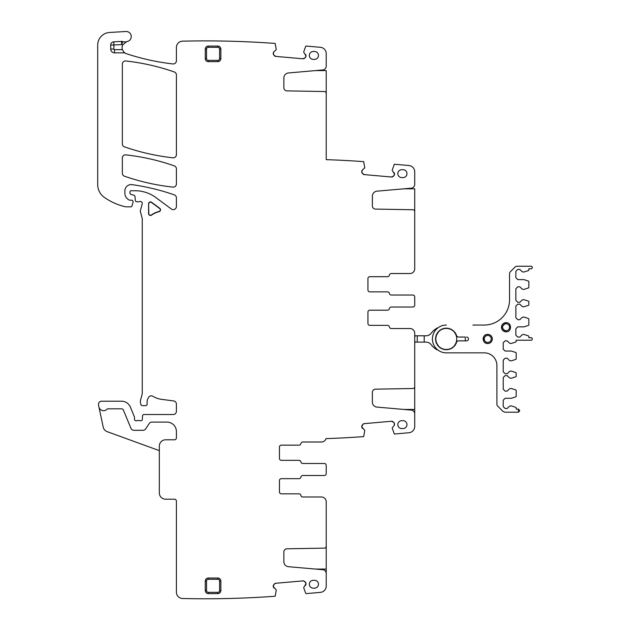 <?xml version="1.0" encoding="UTF-8"?>
<svg xmlns="http://www.w3.org/2000/svg" width="630" height="630" viewBox="0 0 630 630"><rect width="100%" height="100%" fill="white"/><g stroke="black" fill="none" stroke-linecap="round" stroke-linejoin="round"><path stroke-width="0.94" d="M414.154 387.978L414.721 387.978L414.721 386.623A1.898 1.898 0 0 1 412.863 388.513L375.472 389.167A3.158 3.158 0 0 0 372.369 392.332L372.369 402.05A5.056 5.056 0 0 0 376.984 407.09L411.264 410.091A3.796 3.796 0 0 1 414.721 413.871L414.721 426.439A6.324 6.324 0 0 1 408.957 432.739L394.341 434.023L392.167 427.998L394.01 425.659A2.213 2.213 0 0 0 394.514 424.037L394.01 425.659L394.498 423.817L393.711 422.32L394.498 423.817A2.213 2.213 0 0 0 393.711 422.32L391.45 421.265L393.065 421.769A2.213 2.213 0 0 0 391.45 421.265L364.305 423.636L362.801 424.423L364.305 423.636A2.213 2.213 0 0 0 362.801 424.423L361.746 426.683L362.258 425.069A2.213 2.213 0 0 0 361.746 426.683L361.77 426.904A2.213 2.213 0 0 0 362.549 428.408L361.77 426.904L364.77 430.392L363.691 436.606A954.899 954.899 0 0 1 326.222 438.606L326.025 438.614A4.741 4.741 0 0 1 321.481 442L302.778 442A1.898 1.898 0 0 0 300.912 443.575A1.898 1.898 0 0 1 299.037 445.158L281.334 445.158A1.898 1.898 0 0 0 279.444 447.056L279.444 458.435A1.898 1.898 0 0 0 281.334 460.333L299.037 460.333A1.898 1.898 0 0 1 300.912 461.908A1.898 1.898 0 0 0 302.778 463.491L324.324 463.491A1.898 1.898 0 0 1 326.222 465.389L326.222 473.602A1.898 1.898 0 0 1 324.324 475.5L302.778 475.5A1.898 1.898 0 0 0 300.912 477.083A1.898 1.898 0 0 1 299.037 478.666L281.334 478.666A1.898 1.898 0 0 0 279.444 480.564L279.444 491.935A1.898 1.898 0 0 0 281.334 493.833L299.037 493.833A1.898 1.898 0 0 1 300.912 495.416A1.898 1.898 0 0 0 302.778 496.999L321.481 496.999A4.741 4.741 0 0 1 326.222 501.74L326.222 546.241A1.898 1.898 0 0 1 324.356 548.139L286.973 548.793A3.158 3.158 0 0 0 283.862 551.951L283.862 561.677A5.056 5.056 0 0 0 288.485 566.709L322.757 569.709A3.796 3.796 0 0 1 326.222 573.489L326.222 586.065A6.324 6.324 0 0 1 320.45 592.365L306.298 593.602A0.63 0.63 0 0 1 305.66 593.216L303.66 587.617L306.015 583.663L305.503 585.278A2.213 2.213 0 0 0 306.015 583.663L305.991 583.443A2.213 2.213 0 0 0 305.211 581.939L305.991 583.443L304.558 581.395A2.213 2.213 0 0 0 302.943 580.884L304.558 581.395L302.943 580.884L275.806 583.262L274.302 584.041L275.806 583.262A2.213 2.213 0 0 0 274.302 584.041L273.247 586.309L273.759 584.695A2.213 2.213 0 0 0 273.247 586.309L273.262 586.53A2.213 2.213 0 0 0 274.05 588.026L273.262 586.53L276.271 590.011L275.271 595.878A0.63 0.63 0 0 1 275.034 596.24A954.899 954.899 0 0 1 182.566 598.5A6.324 6.324 0 0 1 176.4 592.176L176.4 501.102A1.898 1.898 0 0 0 174.502 499.212L165.651 499.212A6.324 6.324 0 0 1 159.327 492.888L159.327 446.111A6.324 6.324 0 0 1 165.651 439.787L174.502 439.787A1.898 1.898 0 0 0 176.4 437.889L176.4 431.566A9.481 9.481 0 0 0 166.918 422.084L151.869 422.084A3.158 3.158 0 0 0 149.239 423.494L145.656 428.888A3.158 3.158 0 0 1 143.018 430.306L133.883 430.306A3.158 3.158 0 0 1 130.961 428.353L123.354 409.98A1.898 1.898 0 0 0 121.606 408.807L107.943 408.807A1.268 1.268 0 0 0 107.021 409.209A4.741 4.741 0 0 1 98.926 406.948L103.202 427.053A6.324 6.324 0 0 0 107.218 431.676L159.327 450.639M414.721 386.623L414.721 333.27A4.741 4.741 0 0 0 409.98 328.521L391.277 328.521L409.98 328.521M414.721 298.218L414.721 296.919A1.898 1.898 0 0 0 412.831 295.021L391.277 295.021A1.898 1.898 0 0 1 389.411 293.438A1.898 1.898 0 0 0 387.544 291.863L369.841 291.863A1.898 1.898 0 0 1 367.944 289.965L367.944 278.586A1.898 1.898 0 0 1 369.841 276.688L387.544 276.688A1.898 1.898 0 0 0 389.411 275.105A1.898 1.898 0 0 1 391.277 273.53L409.98 273.53A4.741 4.741 0 0 0 414.721 268.782L414.721 211.641A1.898 1.898 0 0 0 412.863 209.743L375.472 209.089A3.158 3.158 0 0 1 372.369 205.931L372.369 196.206A5.056 5.056 0 0 1 376.984 191.166L411.264 188.173A3.796 3.796 0 0 0 414.721 184.393L414.721 171.817A6.324 6.324 0 0 0 408.957 165.517L394.341 164.241L392.167 170.265L394.514 174.219A2.213 2.213 0 0 0 394.01 172.604L394.498 174.439L393.711 175.943L394.498 174.439A2.213 2.213 0 0 1 393.711 175.943L391.45 176.998L393.065 176.487A2.213 2.213 0 0 1 391.45 176.998L364.305 174.62L362.801 173.841A2.213 2.213 0 0 0 364.305 174.62L362.258 173.187L361.746 171.573L362.549 169.848L361.77 171.352A2.213 2.213 0 0 1 362.549 169.848L364.77 167.863L363.691 161.65A954.899 954.899 0 0 0 326.222 159.65L326.222 93.421A1.898 1.898 0 0 0 324.356 91.523L286.973 90.877A3.158 3.158 0 0 1 283.862 87.712L283.862 77.994A5.056 5.056 0 0 1 288.485 72.954L322.757 69.954A3.796 3.796 0 0 0 326.222 66.174L326.222 53.597A6.324 6.324 0 0 0 320.45 47.305L306.298 46.069A0.63 0.63 0 0 0 305.66 46.447L303.66 52.046L306.015 55.999A2.213 2.213 0 0 0 305.503 54.385L306.015 55.999L305.211 57.724L305.991 56.228A2.213 2.213 0 0 1 305.211 57.724L302.943 58.779L304.558 58.275A2.213 2.213 0 0 1 302.943 58.779L275.806 56.409L274.302 55.621A2.213 2.213 0 0 0 275.806 56.409L273.759 54.975L273.262 53.141L274.05 51.636L273.262 53.141A2.213 2.213 0 0 1 274.05 51.636L276.271 49.652L275.271 43.793A0.63 0.63 0 0 0 275.034 43.431A954.899 954.899 0 0 0 182.716 41.163A954.899 954.899 0 0 0 182.566 41.163A6.324 6.324 0 0 0 176.4 47.486L176.4 60.795A3.158 3.158 0 0 1 172.88 63.929A230.107 230.107 0 0 1 126.425 53.708A6.324 6.324 0 0 1 125.338 53.235A3.158 3.158 0 0 0 123.795 52.833L123.795 52.03L125.338 53.235M362.258 173.187L361.746 171.573A2.213 2.213 0 0 0 362.258 173.187M273.759 54.975L273.247 53.361A2.213 2.213 0 0 0 273.759 54.975M98.926 406.948L98.524 405.043A3.158 3.158 0 0 1 101.611 401.223L121.606 401.223A9.481 9.481 0 0 1 130.363 407.074L134.363 416.737A1.583 1.583 0 0 1 134.489 417.344L134.489 419.241A1.583 1.583 0 0 0 136.631 420.714A3.158 3.158 0 0 1 137.765 420.501L139.104 420.501A3.158 3.158 0 0 1 140.238 420.714A1.583 1.583 0 0 0 142.38 419.304L142.514 416.013A1.583 1.583 0 0 1 144.097 414.501L173.234 414.501A3.158 3.158 0 0 0 176.4 411.335L176.4 404.066A3.158 3.158 0 0 0 173.652 400.932L161.501 399.333A22.129 22.129 0 0 1 152.901 396.309A3.158 3.158 0 0 0 148.57 397.349A10.111 10.111 0 0 0 147.137 403.877A1.583 1.583 0 0 1 145.569 405.649L142.404 405.649A1.583 1.583 0 0 1 140.876 404.476L140.577 403.365A6.324 6.324 0 0 1 140.577 400.089L142.049 394.624A6.324 6.324 0 0 0 142.262 392.986L142.262 219.043A3.158 3.158 0 0 0 142.152 218.224L140.474 211.948A3.158 3.158 0 0 1 140.474 210.318L142.207 203.844A1.898 1.898 0 0 0 139.71 201.576A3.158 3.158 0 0 1 138.616 201.773L136.891 201.773A1.583 1.583 0 0 1 135.316 200.332L134.985 196.584A1.583 1.583 0 0 0 133.82 195.198L131.103 194.465A1.583 1.583 0 0 1 129.938 192.938L129.938 192.008A1.268 1.268 0 0 1 131.197 190.748L135.182 190.748A34.768 34.768 0 0 1 155.87 197.568L171.36 209.026A3.158 3.158 0 0 0 176.4 206.482L176.4 197.852A3.158 3.158 0 0 0 174.282 194.867A221.256 221.256 0 0 0 132.079 184.645A6.324 6.324 0 0 0 124.874 190.906L124.874 193.166A7.584 7.584 0 0 0 129.268 200.049A1.583 1.583 0 0 0 129.938 200.198L131.512 200.198A1.583 1.583 0 0 1 133.04 202.183L132.048 205.9A1.268 1.268 0 0 1 130.827 206.837L126.126 206.837A3.158 3.158 0 0 1 125.425 206.75A60.055 60.055 0 0 1 104.47 197.489A15.805 15.805 0 0 1 97.697 184.519L97.697 45.084A12.639 12.639 0 0 1 109.596 32.461L125.905 31.5A5.056 5.056 0 0 1 131.221 35.91A5.056 5.056 0 0 1 127.189 41.509A6.324 6.324 0 0 0 126.598 41.659L122.771 44.864A6.324 6.324 0 0 0 122.409 49.668L123.795 52.03M174.274 71.946A221.256 221.256 0 0 0 125.858 60.976A3.158 3.158 0 0 0 122.346 64.118L122.346 143.884A3.158 3.158 0 0 0 124.472 146.869A221.256 221.256 0 0 0 172.888 157.799A3.158 3.158 0 0 0 176.4 154.657L176.4 74.931A3.158 3.158 0 0 0 174.274 71.946M122.346 158.012L122.346 173.226A3.158 3.158 0 0 0 124.472 176.211A221.256 221.256 0 0 0 172.896 187.11A3.158 3.158 0 0 0 176.4 183.968L176.4 168.84A3.158 3.158 0 0 0 174.282 165.855A221.256 221.256 0 0 0 125.858 154.87A3.158 3.158 0 0 0 122.346 158.012M414.721 303.833L414.721 305.133A1.898 1.898 0 0 1 412.831 307.03L391.277 307.03A1.898 1.898 0 0 0 389.411 308.613A1.898 1.898 0 0 1 387.544 310.188L369.841 310.188A1.898 1.898 0 0 0 367.944 312.086L367.944 323.466A1.898 1.898 0 0 0 369.841 325.363L387.544 325.363A1.898 1.898 0 0 1 389.411 326.946A1.898 1.898 0 0 0 391.277 328.521M121.551 41.415L121.716 44.572L113.88 44.99L113.88 49.038A0.63 0.63 0 0 0 114.51 49.668L114.51 52.833A3.796 3.796 0 0 1 110.715 49.038L110.715 44.99A3.158 3.158 0 0 1 113.707 41.832L121.551 41.415A3.158 3.158 0 0 1 122.74 41.58A6.324 6.324 0 0 0 126.598 41.659M302.778 496.999L321.481 496.999M326.222 466.696L326.222 465.389M369.841 325.363L387.544 325.363M114.51 52.833L123.795 52.833M281.334 493.833L299.037 493.833M313.26 580.293A3.945 3.945 0 0 0 309.322 584.238A3.945 3.945 0 0 0 313.26 588.176L314.527 588.176A3.945 3.945 0 0 0 318.465 584.238A3.945 3.945 0 0 0 314.527 580.293L313.26 580.293M403.027 428.558A3.945 3.945 0 0 0 406.972 424.612A3.945 3.945 0 0 0 403.027 420.667L401.767 420.667A3.945 3.945 0 0 0 397.821 424.612A3.945 3.945 0 0 0 401.767 428.558L403.027 428.558M401.767 169.698A3.945 3.945 0 0 0 397.821 173.644A3.945 3.945 0 0 0 401.767 177.589L403.027 177.589A3.945 3.945 0 0 0 406.972 173.644A3.945 3.945 0 0 0 403.027 169.698L401.767 169.698M314.527 59.378A3.945 3.945 0 0 0 318.465 55.432A3.945 3.945 0 0 0 314.527 51.487L313.26 51.487A3.945 3.945 0 0 0 309.322 55.432A3.945 3.945 0 0 0 313.26 59.378L314.527 59.378M217.807 593.61A3.055 3.055 0 0 0 220.854 590.554L220.854 581.073A3.055 3.055 0 0 0 217.807 578.025L208.325 578.025A3.055 3.055 0 0 0 205.27 581.073L205.27 590.554A3.055 3.055 0 0 0 208.325 593.61L217.807 593.61L217.807 592.342A1.788 1.788 0 0 0 219.594 590.554L220.854 590.554M217.807 61.638A3.055 3.055 0 0 0 220.854 58.59L220.854 49.108A3.055 3.055 0 0 0 217.807 46.061L208.325 46.061A3.055 3.055 0 0 0 205.27 49.108L205.27 58.59A3.055 3.055 0 0 0 208.325 61.638L217.807 61.638L217.807 60.378A1.788 1.788 0 0 0 219.594 58.59L220.854 58.59M148.806 203.805A1.669 1.669 0 0 1 151.476 202.458L159.626 208.491A1.669 1.669 0 0 1 159.028 211.452A22.349 22.349 0 0 0 151.444 214.932A1.669 1.669 0 0 1 148.806 213.57L148.585 203.805A1.898 1.898 0 0 1 151.609 202.277L159.76 208.309A1.898 1.898 0 0 1 159.083 211.672A22.129 22.129 0 0 0 151.578 215.114A1.898 1.898 0 0 1 148.585 213.57L148.585 203.805M414.721 387.978L414.721 409.445L403.869 409.445M414.721 415.761L414.721 409.445M325.647 547.604L326.222 547.604L326.222 569.063L315.37 569.063M326.222 575.387L326.222 569.063M326.222 547.604L326.222 546.241M326.222 93.421L326.222 70.599L315.37 70.599M414.721 211.641L414.721 188.819L403.869 188.819M326.222 472.303L326.222 473.602M414.721 296.919L414.721 305.133M414.721 342.114L426.101 342.114A6.324 6.324 0 0 1 431.156 344.642A18.963 18.963 0 0 0 437.283 349.926L437.795 349.926M424.203 342.114L424.203 335.79L414.721 335.79M424.203 335.79L426.101 335.79A6.324 6.324 0 0 0 431.156 333.262A18.963 18.963 0 0 1 437.283 327.97L437.795 327.97M465.271 340.846A3.158 3.158 0 0 0 465.294 340.436L465.294 337.459A3.158 3.158 0 0 0 465.271 337.05L458.553 337.05A1.898 1.898 0 0 1 456.978 336.223L456.789 335.932A0.63 0.63 0 0 0 456.577 335.743L456.482 335.688A0.63 0.63 0 0 1 456.207 334.924L456.246 334.821A0.63 0.63 0 0 0 455.868 334.01L455.766 333.971A0.63 0.63 0 0 1 455.356 333.27L455.38 333.16A0.63 0.63 0 0 0 454.86 332.427L454.758 332.412A0.63 0.63 0 0 1 454.238 331.789L454.238 331.679A0.63 0.63 0 0 0 453.6 331.049L453.49 331.049A0.63 0.63 0 0 1 452.868 330.522L452.852 330.419A0.63 0.63 0 0 0 452.12 329.907L452.009 329.923A0.63 0.63 0 0 1 451.308 329.522L451.269 329.419A0.63 0.63 0 0 0 450.458 329.041L450.356 329.073A0.63 0.63 0 0 1 449.592 328.797L449.544 328.702A0.63 0.63 0 0 0 448.678 328.474L448.584 328.529A0.63 0.63 0 0 1 447.78 328.387L447.709 328.301A0.63 0.63 0 0 0 446.82 328.222L446.741 328.293A0.63 0.63 0 0 1 445.922 328.293L445.843 328.222A0.63 0.63 0 0 0 444.953 328.301L444.882 328.387A0.63 0.63 0 0 1 444.079 328.529L443.985 328.474A0.63 0.63 0 0 0 443.126 328.702L443.071 328.797A0.63 0.63 0 0 1 442.307 329.073L442.205 329.041A0.63 0.63 0 0 0 441.394 329.419L441.354 329.522A0.63 0.63 0 0 1 440.653 329.923L440.543 329.907A0.63 0.63 0 0 0 439.811 330.419L439.795 330.522A0.63 0.63 0 0 1 439.173 331.049L439.063 331.049A0.63 0.63 0 0 0 438.433 331.679L438.433 331.789A0.63 0.63 0 0 1 437.905 332.412L437.803 332.427A0.63 0.63 0 0 0 437.291 333.16L437.307 333.27A0.63 0.63 0 0 1 436.897 333.971L436.795 334.01A0.63 0.63 0 0 0 436.417 334.821L436.456 334.924A0.63 0.63 0 0 1 436.18 335.688L436.086 335.743A0.63 0.63 0 0 0 435.858 336.609L435.905 336.696A0.63 0.63 0 0 1 435.763 337.499L435.684 337.57A0.63 0.63 0 0 0 435.606 338.46L435.676 338.546A0.63 0.63 0 0 1 435.676 339.357L435.606 339.436A0.63 0.63 0 0 0 435.684 340.334L435.763 340.397A0.63 0.63 0 0 1 435.905 341.2L435.858 341.295A0.63 0.63 0 0 0 436.086 342.161L436.18 342.216A0.63 0.63 0 0 1 436.456 342.98L436.417 343.082A0.63 0.63 0 0 0 436.795 343.885L436.897 343.925A0.63 0.63 0 0 1 437.307 344.634L437.291 344.736A0.63 0.63 0 0 0 437.803 345.468L437.905 345.492A0.63 0.63 0 0 1 438.433 346.114A0.63 0.63 0 0 0 439.063 346.728L439.173 346.728A0.63 0.63 0 0 1 439.795 347.248L439.811 347.358A0.63 0.63 0 0 0 440.543 347.87L440.653 347.847A0.63 0.63 0 0 1 441.354 348.256L441.394 348.358A0.63 0.63 0 0 0 442.205 348.736L442.307 348.697A0.63 0.63 0 0 1 443.071 348.973L443.126 349.067A0.63 0.63 0 0 0 443.985 349.303L444.079 349.248A0.63 0.63 0 0 1 444.882 349.39L444.953 349.469A0.63 0.63 0 0 0 445.843 349.548L445.922 349.477A0.63 0.63 0 0 1 446.741 349.477L446.82 349.548A0.63 0.63 0 0 0 447.709 349.469L447.78 349.39A0.63 0.63 0 0 1 448.584 349.248L448.678 349.303A0.63 0.63 0 0 0 449.544 349.067L449.592 348.973A0.63 0.63 0 0 1 450.356 348.697L450.458 348.736A0.63 0.63 0 0 0 451.269 348.358L451.308 348.256A0.63 0.63 0 0 1 452.009 347.847L452.12 347.87A0.63 0.63 0 0 0 452.852 347.358L452.868 347.248A0.63 0.63 0 0 1 453.49 346.728L453.6 346.728A0.63 0.63 0 0 0 454.238 346.091L454.38 345.579A10.513 10.513 0 0 0 454.38 332.317L454.238 331.805A0.63 0.63 0 0 0 453.6 331.175L453.49 331.175A0.63 0.63 0 0 1 452.868 330.655L452.852 330.545A0.63 0.63 0 0 0 452.12 330.033L452.009 330.049A0.63 0.63 0 0 1 451.308 329.648L451.269 329.545A0.63 0.63 0 0 0 450.458 329.167L450.356 329.199A0.63 0.63 0 0 1 449.592 328.923L449.544 328.829A0.63 0.63 0 0 0 448.678 328.6L448.584 328.655A0.63 0.63 0 0 1 447.78 328.514L447.709 328.427A0.63 0.63 0 0 0 446.82 328.348L446.741 328.419A0.63 0.63 0 0 1 445.922 328.419L445.843 328.348A0.63 0.63 0 0 0 444.953 328.427L444.882 328.514A0.63 0.63 0 0 1 444.079 328.655L443.985 328.6A0.63 0.63 0 0 0 443.126 328.829L443.071 328.923A0.63 0.63 0 0 1 442.307 329.199L442.205 329.167A0.63 0.63 0 0 0 441.394 329.545L441.354 329.648A0.63 0.63 0 0 1 440.653 330.049L440.543 330.033A0.63 0.63 0 0 0 439.811 330.545L439.795 330.655A0.63 0.63 0 0 1 439.173 331.175L439.063 331.175A0.63 0.63 0 0 0 438.433 331.805L438.433 331.916A0.63 0.63 0 0 1 438.283 332.317A10.513 10.513 0 0 0 435.826 338.932M417.249 342.114L417.249 335.79M415.989 335.79A1.268 1.268 0 0 0 414.721 337.05M414.721 340.846A1.268 1.268 0 0 0 415.989 342.114M435.826 338.971A10.513 10.513 0 0 0 438.283 345.579A0.63 0.63 0 0 1 438.433 345.988L438.433 346.216A0.63 0.63 0 0 0 439.063 346.854L439.173 346.854A0.63 0.63 0 0 1 439.795 347.374L439.811 347.484A0.63 0.63 0 0 0 440.543 347.996L440.653 347.973A0.63 0.63 0 0 1 441.354 348.382L441.394 348.484A0.63 0.63 0 0 0 442.205 348.863L442.307 348.823A0.63 0.63 0 0 1 443.071 349.099L443.126 349.193A0.63 0.63 0 0 0 443.985 349.43L444.079 349.374A0.63 0.63 0 0 1 444.882 349.516L444.953 349.595A0.63 0.63 0 0 0 445.843 349.674L445.922 349.603A0.63 0.63 0 0 1 446.741 349.603L446.82 349.674A0.63 0.63 0 0 0 447.709 349.595L447.78 349.516A0.63 0.63 0 0 1 448.584 349.374L448.678 349.43A0.63 0.63 0 0 0 449.544 349.193L449.592 349.099A0.63 0.63 0 0 1 450.356 348.823L450.458 348.863A0.63 0.63 0 0 0 451.269 348.484L451.308 348.382A0.63 0.63 0 0 1 452.009 347.973L452.12 347.996A0.63 0.63 0 0 0 452.852 347.484L452.868 347.374A0.63 0.63 0 0 1 453.49 346.854L453.6 346.854A0.63 0.63 0 0 0 454.238 346.216L454.238 346.114A0.63 0.63 0 0 1 454.758 345.492L454.86 345.468A0.63 0.63 0 0 0 455.38 344.736L455.356 344.634A0.63 0.63 0 0 1 455.766 343.925L455.868 343.885A0.63 0.63 0 0 0 456.246 343.082L456.207 342.98A0.63 0.63 0 0 1 456.482 342.216L456.577 342.161A0.63 0.63 0 0 0 456.789 341.964L456.978 341.68A1.898 1.898 0 0 1 458.553 340.846L466.562 340.846A1.898 1.898 0 0 0 468.46 338.948A1.898 1.898 0 0 0 466.562 337.05A1.898 1.898 0 0 1 468.46 338.948A1.898 1.898 0 0 1 466.562 340.846M454.38 332.317A0.63 0.63 0 0 1 454.238 331.916M454.238 345.988A0.63 0.63 0 0 1 454.38 345.579M519.663 410.917L518.395 412.209L518.395 409.122L519.663 410.382L518.395 409.122L516.183 409.122L516.183 407.917A0.63 0.63 0 0 0 515.749 407.319L511.725 406.011A2.654 2.654 0 0 0 509.024 406.657L507.197 408.484L505.126 408.484L503.228 406.594L503.228 400.192L505.126 398.294L510.898 398.294A2.654 2.654 0 0 0 511.725 398.168L515.749 396.853A0.63 0.63 0 0 0 516.183 396.254L516.183 390.537A0.63 0.63 0 0 0 515.749 389.931L511.725 388.623A2.654 2.654 0 0 0 509.024 389.277L507.197 391.104L505.126 391.104L503.228 389.206L503.228 377.512L505.126 375.614L507.197 375.614L509.024 377.449A2.654 2.654 0 0 0 511.725 378.094L515.749 376.787A0.63 0.63 0 0 0 516.183 376.181L516.183 373.149A0.63 0.63 0 0 0 515.749 372.55L511.725 371.243A2.654 2.654 0 0 0 509.024 371.889L507.197 373.716L505.126 373.716L503.228 371.826L503.228 360.124L505.126 358.234L507.197 358.234L509.024 360.061A2.654 2.654 0 0 0 511.725 360.707L515.749 359.399A0.63 0.63 0 0 0 516.183 358.801L516.183 353.084A0.63 0.63 0 0 0 515.749 352.477L511.725 351.17A2.654 2.654 0 0 0 510.898 351.044L505.126 351.044L503.228 349.146L503.228 342.744L505.126 340.846L507.197 340.846L509.024 342.673A2.654 2.654 0 0 0 511.725 343.326L515.749 342.019A0.63 0.63 0 0 0 516.183 341.413L516.183 340.216L531.043 340.216A1.268 1.268 0 0 0 532.303 338.948A1.268 1.268 0 0 0 531.043 337.688L528.83 337.688L528.83 336.483A0.63 0.63 0 0 0 528.389 335.885L524.365 334.577A2.654 2.654 0 0 0 521.664 335.223L519.837 337.05L517.765 337.05L515.868 335.16L515.868 328.758L517.765 326.86L523.546 326.86A2.654 2.654 0 0 0 524.365 326.734L528.389 325.419A0.63 0.63 0 0 0 528.83 324.82L528.83 319.103A0.63 0.63 0 0 0 528.389 318.496L524.365 317.189A2.654 2.654 0 0 0 521.664 317.843L519.837 319.67L517.765 319.67L515.868 317.772L515.868 306.078L517.765 304.18L519.837 304.18L521.664 306.015A2.654 2.654 0 0 0 524.365 306.66L528.389 305.353A0.63 0.63 0 0 0 528.83 304.747L528.83 301.715A0.63 0.63 0 0 0 528.389 301.116L524.365 299.809A2.654 2.654 0 0 0 521.664 300.455L519.837 302.282L517.765 302.282L515.868 300.392L515.868 288.69L517.765 286.8L519.837 286.8L521.664 288.627A2.654 2.654 0 0 0 524.365 289.272L528.389 287.965A0.63 0.63 0 0 0 528.83 287.367L528.83 281.642A0.63 0.63 0 0 0 528.389 281.043L524.365 279.736A2.654 2.654 0 0 0 523.546 279.602L517.765 279.602L515.868 277.712L515.868 271.309L517.765 269.412L519.837 269.412L521.664 271.239A2.654 2.654 0 0 0 524.365 271.892L528.389 270.585A0.63 0.63 0 0 0 528.83 269.979L528.83 268.782L531.043 268.782A1.268 1.268 0 0 0 532.303 267.514A1.268 1.268 0 0 0 531.043 266.254L516.97 266.254A2.654 2.654 0 0 0 515.096 267.025L510.324 271.798A2.654 2.654 0 0 0 509.552 273.672L509.552 299.754A25.287 25.287 0 0 1 484.265 325.041L472.886 325.041M446.331 325.041A13.907 13.907 0 0 0 432.424 338.948A13.907 13.907 0 0 0 446.331 352.855L472.886 352.855M518.395 412.209L504.882 412.209L503.008 411.429L497.684 406.106A2.654 2.654 0 0 1 496.905 404.224L496.905 365.502A12.639 12.639 0 0 0 484.265 352.855L446.331 352.855M506.071 331.821C511.985 332.105 511.985 322.371 506.071 322.654L501.488 327.238L506.071 331.821A4.583 4.583 0 0 1 501.551 326.482A4.583 4.583 0 0 1 506.071 322.654M487.738 343.531A4.583 4.583 0 0 0 492.321 338.948A4.583 4.583 0 0 0 487.738 334.365C481.824 334.089 481.824 343.815 487.738 343.531A4.583 4.583 0 0 1 483.218 338.192A4.583 4.583 0 0 1 487.738 334.365M506.071 323.749A3.489 3.489 0 0 1 509.56 327.238A3.489 3.489 0 0 1 504.929 330.537A3.489 3.489 0 0 1 506.071 323.749M487.738 335.459A3.489 3.489 0 0 1 491.227 338.948A3.489 3.489 0 0 1 486.596 342.248A3.489 3.489 0 0 1 487.738 335.459M122.74 41.58L121.716 44.572A9.481 9.481 0 0 0 122.771 44.864M114.51 49.668L122.409 49.668M113.707 41.832L113.88 44.99L110.715 44.99M110.715 49.038L113.88 49.038M217.807 60.378L208.325 60.378A1.788 1.788 0 0 1 206.538 58.59L206.538 49.108A1.788 1.788 0 0 1 208.325 47.321L217.807 47.321A1.788 1.788 0 0 1 219.594 49.108L219.594 58.59M217.807 592.342L208.325 592.342A1.788 1.788 0 0 1 206.538 590.554L206.538 581.073A1.788 1.788 0 0 1 208.325 579.285L217.807 579.285A1.788 1.788 0 0 1 219.594 581.073L219.594 590.554M326.222 92.067L325.647 92.067M414.721 210.278L414.154 210.278M219.594 49.108L220.854 49.108M217.807 47.321L217.807 46.061M208.325 47.321L208.325 46.061M206.538 49.108L205.27 49.108M206.538 58.59L205.27 58.59M208.325 60.378L208.325 61.638M219.594 581.073L220.854 581.073M217.807 579.285L217.807 578.025M208.325 579.285L208.325 578.025M206.538 581.073L205.27 581.073M206.538 590.554L205.27 590.554M208.325 592.342L208.325 593.61"/></g></svg>
